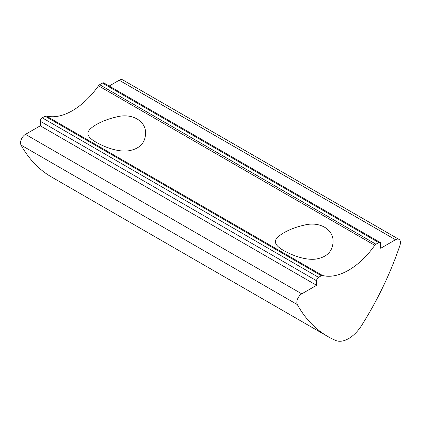 <?xml version="1.0" encoding="UTF-8"?>
<svg xmlns="http://www.w3.org/2000/svg" width="421" height="421" viewBox="0 0 421 421"><rect width="100%" height="100%" fill="white"/><g stroke="black" fill="none" stroke-linecap="round" stroke-linejoin="round"><path stroke-width="0.63" d="M96.367 142.382C90.831 139.267 88.015 136.325 87.921 133.557C87.363 128.373 101.566 120.169 116.764 116.906C131.957 112.812 146.161 121.011 145.608 133.557C145.087 143.44 139.125 149.234 127.726 150.929C117.222 151.96 104.545 147.045 96.367 142.382M283.843 250.621C278.307 247.501 275.492 244.559 275.392 241.796C274.834 236.613 289.043 228.408 304.236 225.14C319.434 221.051 333.637 229.25 333.079 241.791C332.564 251.679 326.601 257.473 315.197 259.168C304.699 260.199 292.021 255.284 283.843 250.621M297.331 304.593A223.267 128.905 120 0 0 327.812 336.511A223.267 128.905 120 0 0 335.669 340.447A27.907 16.114 120 0 0 361.613 325.47A223.267 128.905 120 0 0 399.95 245.348A6.978 4.026 120 0 0 398.997 239.386A6.978 4.026 120 0 0 395.508 239.733L380.71 248.279L380.71 243.722A2.789 1.61 120 0 0 380.131 242.443A2.789 1.61 120 0 0 378.737 242.58L375.932 244.201A2.789 1.61 120 0 0 374.769 245.306A62.792 36.253 -60 0 1 322.512 275.476A2.789 1.61 120 0 0 321.349 275.713L318.544 277.334A2.789 1.61 120 0 0 316.571 280.749L316.571 285.306L301.773 293.853A6.978 4.026 120 0 0 297.331 304.593L21.05 145.087A6.978 4.026 -60 0 1 25.492 134.341L40.29 125.8L40.29 121.243A2.789 1.61 -60 0 1 42.263 117.822L45.068 116.201A2.789 1.61 -60 0 1 46.231 115.97A62.792 36.253 120 0 0 98.488 85.8A2.789 1.61 -60 0 1 99.651 84.689L102.456 83.074A2.789 1.61 -60 0 1 103.85 82.932L380.131 242.443M327.812 336.511L51.536 176.999A223.267 128.905 -60 0 1 21.05 145.087M109.192 86.021L119.227 80.222A6.978 4.026 -60 0 1 122.716 79.879L398.997 239.386M316.571 285.306L40.29 125.8M395.508 239.733L119.227 80.222M301.773 293.853L25.492 134.341M316.571 280.749L40.29 121.243M318.544 277.334L42.263 117.822M321.349 275.713L45.068 116.201M322.512 275.476L46.231 115.97M374.769 245.306L98.488 85.8M375.932 244.201L99.651 84.689M378.737 242.58L102.456 83.074"/></g></svg>
